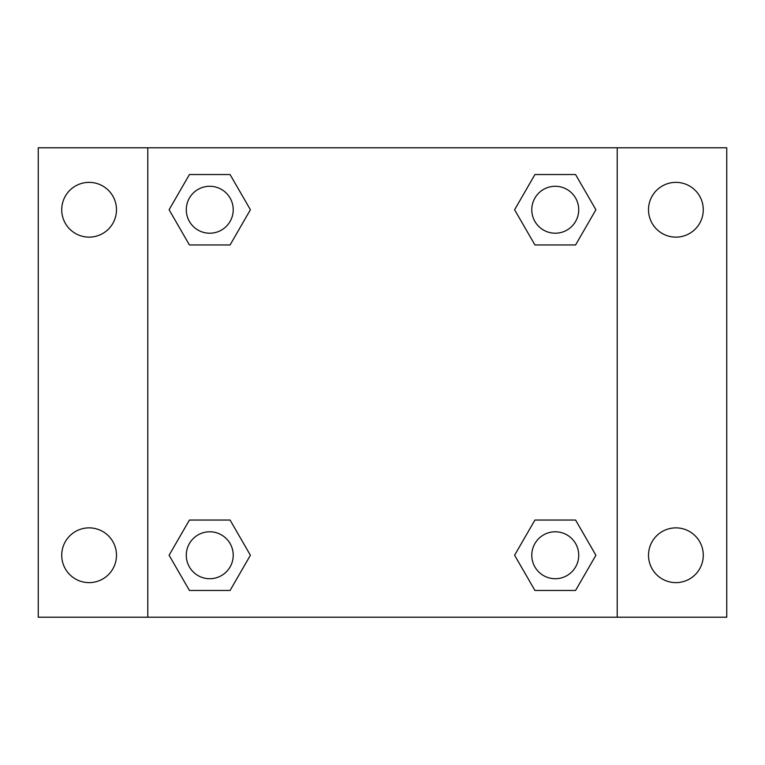 <?xml version="1.0" encoding="UTF-8"?>
<svg xmlns="http://www.w3.org/2000/svg" width="765" height="765" viewBox="0 0 765 765"><rect width="100%" height="100%" fill="white"/><g stroke="black" fill="none" stroke-linecap="round" stroke-linejoin="round"><path stroke-width="1.15" d="M38.25 147.788L726.75 147.788L726.75 617.212L38.25 617.212L38.25 147.788M675.897 182.366A27.387 27.387 0 0 1 703.274 209.753A27.387 27.387 0 0 1 675.897 237.131A27.387 27.387 0 0 1 648.51 209.753A27.387 27.387 0 0 1 675.897 182.366M675.897 527.869A27.387 27.387 0 0 1 703.274 555.247A27.387 27.387 0 0 1 675.897 582.634A27.387 27.387 0 0 1 648.51 555.247A27.387 27.387 0 0 1 675.897 527.869M89.103 527.869A27.387 27.387 0 0 1 116.49 555.247A27.387 27.387 0 0 1 89.103 582.634A27.387 27.387 0 0 1 61.726 555.247A27.387 27.387 0 0 1 89.103 527.869M89.103 182.366A27.387 27.387 0 0 1 116.49 209.753A27.387 27.387 0 0 1 89.103 237.131A27.387 27.387 0 0 1 61.726 209.753A27.387 27.387 0 0 1 89.103 182.366M189.424 520.047L230.074 520.047L250.404 555.247L230.074 590.456L189.424 590.456L169.094 555.247L189.424 520.047L230.074 520.047L189.424 520.047M534.926 174.544L575.576 174.544L595.906 209.753L575.576 244.953L534.926 244.953L514.596 209.753L534.926 174.544L575.576 174.544L534.926 174.544M147.788 617.212L147.788 147.788M617.212 147.788L617.212 617.212M189.424 174.544L230.074 174.544L250.404 209.753L230.074 244.953L189.424 244.953L169.094 209.753L189.424 174.544L230.074 174.544L189.424 174.544M534.926 520.047L575.576 520.047L595.906 555.247L575.576 590.456L534.926 590.456L514.596 555.247L534.926 520.047L575.576 520.047L534.926 520.047M575.576 590.456L534.926 590.456L575.576 590.456M578.723 555.247A23.476 23.476 0 0 0 543.513 534.926A23.476 23.476 0 0 0 543.513 575.576A23.476 23.476 0 0 0 578.723 555.247M230.074 590.456L189.424 590.456L230.074 590.456M233.22 555.247A23.476 23.476 0 0 0 198.011 534.926A23.476 23.476 0 0 0 198.011 575.576A23.476 23.476 0 0 0 233.22 555.247M575.576 244.953L534.926 244.953L575.576 244.953M578.723 209.753A23.476 23.476 0 0 0 543.513 189.424A23.476 23.476 0 0 0 543.513 230.074A23.476 23.476 0 0 0 578.723 209.753M230.074 244.953L189.424 244.953L230.074 244.953M233.22 209.753A23.476 23.476 0 0 0 198.011 189.424A23.476 23.476 0 0 0 198.011 230.074A23.476 23.476 0 0 0 233.22 209.753"/></g></svg>
